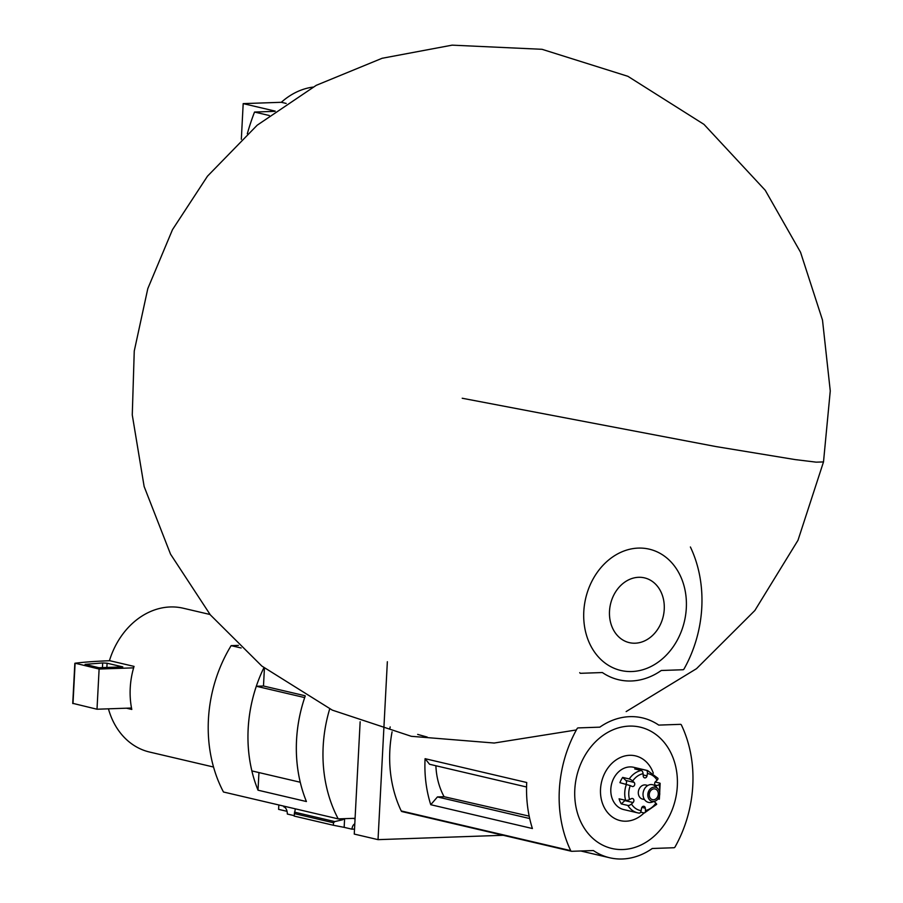 <?xml version="1.0" encoding="UTF-8"?>
<svg xmlns="http://www.w3.org/2000/svg" width="903" height="903" viewBox="0 0 903 903"><rect width="100%" height="100%" fill="white"/><g stroke="black" fill="none" stroke-linecap="round" stroke-linejoin="round"><path stroke-width="1.35" d="M354.789 823.897A6.953 3.951 -92 0 0 351.956 829.18L354.518 829.089M351.956 829.18L344.156 827.351L344.607 818.66M294.152 815.635L287.335 814.043A6.953 3.951 -92 0 0 283.745 806.808L283.779 806.131M529.181 816.143L444.095 796.706L437.436 796.931L529.7 818.547M437.436 796.931L430.754 804.708A115.855 94.273 103.2 0 1 425.087 758.689L429.557 764.265L526.562 786.998M570.719 850.66A115.855 94.273 -76.8 0 1 577.119 728.608A1.445 1.174 -76.8 0 1 578.157 727.908L599.84 727.152A71.834 58.447 -76.8 0 1 642.439 717.885A71.834 58.447 -76.8 0 1 658.75 725.098L680.422 724.341A1.445 1.174 -76.8 0 1 681.393 724.974A115.855 94.273 -76.8 0 1 675.004 847.025A1.445 1.174 -76.8 0 1 673.954 847.736L652.282 848.493A71.834 58.447 -76.8 0 1 609.672 857.76A71.834 58.447 -76.8 0 1 593.373 850.547L571.701 851.303A1.445 1.174 -76.8 0 1 570.719 850.66L401.237 810.95A115.855 94.273 -76.8 0 1 392.071 731.825M425.087 758.689L526.731 782.506A115.855 94.273 103.2 0 0 532.398 828.525L430.754 804.708M503.185 835.286L378.03 839.643L387.353 661.73M389.915 728.168A119.331 97.095 -76.8 0 1 390.186 726.926M402.207 811.594A1.445 1.174 -76.8 0 1 401.237 810.95M417.649 734.399L427.209 737.062M210.027 614.491L183.253 608.227A73.854 60.095 103.2 0 0 170.249 606.963A73.854 60.095 103.2 0 0 109.455 660.635L134.05 666.403A73.854 60.095 -76.8 0 0 133.621 667.848L99.116 669.044L75.118 663.208A144.819 18.15 -177 0 1 106.543 660.849L109.861 660.736M241.124 647.982L231.134 645.645A130.337 106.057 -76.8 0 0 223.47 791.999L338.219 818.886L355.082 818.299L360.15 721.779M378.03 839.643L354.258 834.079L355.06 818.863L352.926 818.366M287.041 811.334L278.598 809.359L278.824 804.968M338.715 818.863L342.598 819.777L334.787 821.583L333.5 822.768L333.376 825.263L294.13 816.064L295.304 808.828M342.598 819.777L344.382 818.671M333.376 825.263L344.156 827.351M231.134 645.645L238.403 645.397M305.259 695.942A130.337 106.057 -76.8 0 0 306.422 801.537L258.021 790.193A130.337 106.057 -76.8 0 1 263.902 667.712M338.219 818.886A130.337 106.057 -76.8 0 1 329.708 708.889M264.421 668.13L263.484 686.009L304.842 695.694M258.947 772.573L258.021 790.193M256.317 686.257A130.337 106.057 -76.8 0 0 251.881 770.914L300.248 782.246A130.337 106.057 -76.8 0 1 304.683 697.59L256.317 686.257L263.507 686.009M108.439 708.821A73.854 60.095 103.2 0 0 149.559 752.041L213.537 767.031M126.465 708.2L131.793 709.442A73.854 60.095 -76.8 0 1 131.511 708.02A73.854 60.095 -76.8 0 1 133.621 667.848M131.511 708.02L97.005 709.227L99.116 669.044M97.005 709.227L72.996 703.392M102.682 662.937L107.096 663.22L122.785 666.899L98.958 667.735L85.074 664.36L102.682 662.937L102.445 667.61M629.289 726.102A62.296 50.692 103.2 0 0 580.053 820.229A62.296 50.692 103.2 0 0 668.83 817.136A62.296 50.692 103.2 0 0 629.289 726.102M653.32 773.216A33.253 27.056 103.2 0 0 629.605 755.303A33.253 27.056 103.2 0 0 601.567 800.363A33.253 27.056 103.2 0 0 644.076 812.937M435.889 765.755A67.917 55.264 103.2 0 0 444.095 796.706M622.686 777.404L625.914 780.485L634.109 782.404L632.664 781.027A2.901 0.722 -145.6 0 0 629.244 778.939L622.686 777.404A21.728 17.676 -76.8 0 0 619.921 782.675L630.271 785.599A18.828 15.317 103.2 0 0 629.549 799.573A2.901 0.948 164 0 1 625.644 800.34L619.086 798.805A21.728 17.676 -76.8 0 0 621.298 803.907L627.856 805.442A2.901 1.298 -31.4 0 0 631.468 803.997A18.828 15.317 103.2 0 0 641.153 810.634A2.901 1.682 97.7 0 1 639.121 813.118A2.901 1.682 97.7 0 1 639.031 813.106A21.728 17.676 103.2 0 1 637.676 812.847L639.121 813.118M643.162 774.943L647.011 775.846L647.395 773.544A2.901 1.682 -82.3 0 0 646.232 770.304L639.685 768.769A21.728 17.676 -76.8 0 0 637.202 768.645A21.728 17.676 -76.8 0 0 634.707 768.938L641.265 770.473A2.901 1.58 78.6 0 1 643.083 773.69A18.828 15.317 103.2 0 0 632.664 781.027M655.093 785.046L657.17 785.531A2.314 1.885 -76.8 0 1 655.488 781.659L657.079 780.181A2.901 1.298 148.6 0 0 657.915 778.284L647.586 770.552L633.658 767.29A21.728 17.676 103.2 0 0 629.831 766.918A21.728 17.676 103.2 0 0 611.049 786.727A21.728 17.676 103.2 0 0 623.747 809.585L637.676 812.847A21.728 17.676 103.2 0 1 627.856 805.442M655.172 782.021L659.63 783.059A2.901 0.948 -16 0 1 660.149 783.42L659.337 799.223L658.264 798.568A18.828 15.317 103.2 0 0 658.31 798.478M657.937 798.986L659.337 799.223M640.611 812.136L644.008 812.926A2.901 1.58 -101.4 0 0 644.392 812.937A2.901 1.58 -101.4 0 0 645.464 810.476A18.828 15.317 103.2 0 0 655.871 803.139A2.901 0.722 34.4 0 1 656.628 804.392L644.392 812.937M657.17 785.531L658.998 784.594A2.901 0.948 -16 0 0 660.149 783.42M647.823 785.475L645.927 785.034A7.247 5.892 103.2 0 0 644.652 784.91A7.247 5.892 103.2 0 0 638.387 791.513A7.247 5.892 103.2 0 0 642.62 799.132L644.516 799.584M647.011 775.846A2.314 1.885 -76.8 0 1 643.229 775.97L643.083 773.69M634.109 782.404A2.314 1.885 -76.8 0 1 632.01 786.4L630.271 785.599M625.181 800.239A2.314 1.885 -76.8 0 1 624.853 800.6L633.059 802.519A2.314 1.885 -76.8 0 0 631.378 798.647L629.549 799.573M633.059 802.519L631.468 803.997M641.875 807.395L645.318 808.196A2.314 1.885 -76.8 0 0 641.536 808.332L641.153 810.634M645.318 808.196L645.464 810.476M654.167 801.446A2.314 1.885 -76.8 0 0 654.438 801.774L655.871 803.139M657.802 788.59L655.544 786.366A9.075 7.382 103.2 0 0 650.973 784.549A9.075 7.382 103.2 0 0 643.038 794.888A9.075 7.382 103.2 0 0 651.831 802.214L654.844 801.232A7.247 5.892 103.2 0 0 659.517 795.656A7.247 5.892 103.2 0 0 657.802 788.59A7.247 5.892 103.2 0 0 654.156 787.134A7.247 5.892 103.2 0 0 647.823 795.385A7.247 5.892 103.2 0 0 654.844 801.232M654.065 788.861A5.508 4.481 103.2 0 0 649.313 793.884A5.508 4.481 103.2 0 0 652.519 799.674A5.508 4.481 103.2 0 0 658.14 795.329A5.508 4.481 103.2 0 0 655.036 788.951A5.508 4.481 103.2 0 0 654.065 788.861M624.853 800.6L621.298 803.907M625.914 780.485A2.314 1.885 -76.8 0 1 625.779 784.052M639.685 768.769L639.459 770.056M690.389 546.981A115.855 94.273 -76.8 0 1 684 669.033A1.445 1.174 -76.8 0 1 682.95 669.744L661.278 670.489A71.834 58.447 -76.8 0 1 618.668 679.756A71.834 58.447 -76.8 0 1 602.369 672.543L580.697 673.299A1.445 1.174 -76.8 0 1 579.715 672.667M638.286 548.098A62.296 50.692 103.2 0 0 589.049 642.236A62.296 50.692 103.2 0 0 677.826 639.132A62.296 50.692 103.2 0 0 638.286 548.098M638.602 577.299A33.253 27.056 103.2 0 0 612.313 627.551A33.253 27.056 103.2 0 0 659.709 625.892A33.253 27.056 103.2 0 0 638.602 577.299M626.151 711.587L696.518 668.671L754.863 610.496L797.992 540.276L823.502 461.93L816.165 462.155L795.091 459.582L715.752 446.534L462.212 398.246L715.752 446.534L795.091 459.582L816.165 462.155L823.502 461.93L830.263 390.943L822.498 320.068L800.532 252.242L765.247 190.285L703.968 124.366L627.878 76.303L542.026 49.304L452.121 45.15L382.116 58.277L316.242 85.333L257.208 125.19L207.487 176.175L172.496 229.655L147.81 288.599L134.254 351.041L132.267 414.917L144.141 486.536L170.532 554.149L210.32 614.853L261.802 666.03L332.327 710.142L411.305 736.306L494.201 743.034L576.374 729.951M274.907 111.34L254.533 112.051L269.32 115.516M247.309 133.779A195.579 159.142 -76.8 0 1 254.533 112.051M275.212 111.125L243.189 103.619L281.318 102.299A72.409 58.921 -76.8 0 1 312.969 87.106M286.183 103.427L281.318 102.299M243.189 103.619L241.327 139.299M294.254 813.58L333.5 822.768M294.446 812.136L334.787 821.583M72.996 703.595L75.096 663.423M106.881 667.452L107.096 663.22M626.479 784.222A21.728 17.676 103.2 0 0 625.644 800.34M641.265 770.473A21.728 17.676 103.2 0 0 629.244 778.939M647.586 770.552A21.728 17.676 103.2 0 0 646.232 770.304M659.687 792.597A18.828 15.317 103.2 0 0 658.998 784.594M657.079 780.181A18.828 15.317 103.2 0 0 647.395 773.544M72.737 703.482L74.836 663.31M580.764 850.987L609.672 857.76M401.948 811.571L571.441 851.269"/></g></svg>
